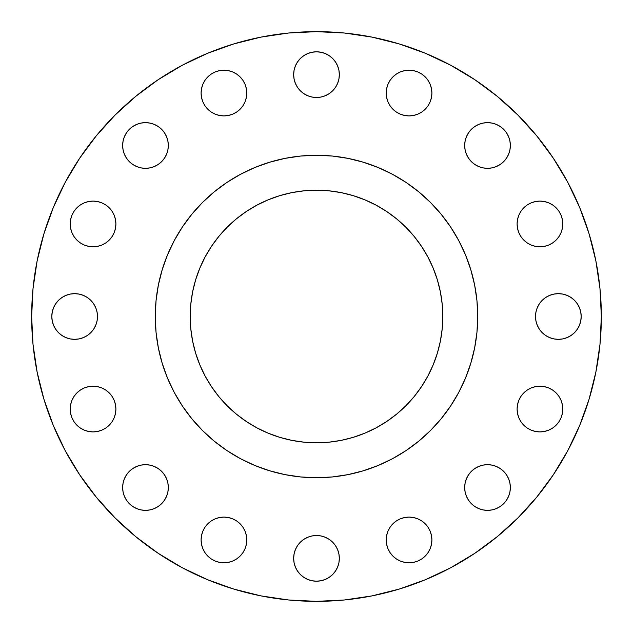 <?xml version="1.0" encoding="UTF-8"?>
<svg xmlns="http://www.w3.org/2000/svg" width="633" height="633" viewBox="0 0 633 633"><rect width="100%" height="100%" fill="white"/><g stroke="black" fill="none" stroke-linecap="round" stroke-linejoin="round"><path stroke-width="0.95" d="M126.489 158.171L124.377 154.223L123.079 149.942L122.644 145.487A22.843 22.843 0 0 1 145.487 122.644A22.843 22.843 0 0 1 168.323 145.487A22.843 22.843 0 0 1 145.487 168.323A22.843 22.843 0 0 1 122.644 145.487L123.079 149.942L124.377 154.223L126.489 158.171L129.33 161.637L132.795 164.477L136.744 166.59L141.024 167.887L145.487 168.323L149.942 167.887L154.223 166.59L158.171 164.477L161.637 161.637L164.477 158.171L166.59 154.223L167.887 149.942L168.323 145.487L167.887 141.024L166.59 136.744L164.477 132.795L161.637 129.33L158.171 126.489L154.223 124.377L149.942 123.079L145.487 122.644L141.024 123.079L136.744 124.377L132.795 126.489L129.33 129.33L126.489 132.795L124.377 136.744L123.079 141.024L122.644 145.487L123.079 141.024L124.377 136.744M211.256 112.049L207.798 109.208L204.957 105.743L202.845 101.794L201.547 97.514L201.104 93.059A22.843 22.843 0 0 1 223.947 70.216A22.843 22.843 0 0 1 246.791 93.059A22.843 22.843 0 0 1 223.947 115.894A22.843 22.843 0 0 1 201.104 93.059L201.547 97.514L202.845 101.794L204.957 105.743L207.798 109.208L211.256 112.049L215.204 114.162L219.493 115.459L223.947 115.894L228.402 115.459L232.691 114.162L236.639 112.049L240.097 109.208L242.937 105.743L245.05 101.794L246.348 97.514L246.791 93.059L246.348 88.596L245.05 84.316L242.937 80.367L240.097 76.902L236.639 74.061L232.691 71.956L228.402 70.651L223.947 70.216L219.493 70.651L215.204 71.956L211.256 74.061L207.798 76.902L204.957 80.367L202.845 84.316L201.547 88.596L201.104 93.059L201.547 88.596L202.845 84.316M339.343 74.647A22.843 22.843 0 0 1 316.5 97.49A22.843 22.843 0 0 1 293.657 74.647L294.1 79.101L295.397 83.39L297.51 87.338L300.351 90.796L303.808 93.637L307.757 95.749L312.045 97.047L316.5 97.49L320.955 97.047L325.243 95.749L329.192 93.637L332.649 90.796L335.49 87.338L337.603 83.39L338.9 79.101L339.343 74.647L338.9 70.192L337.603 65.903L335.49 61.955L332.649 58.497L329.192 55.657L325.243 53.544L320.955 52.246L316.5 51.803L312.045 52.246L307.757 53.544L303.808 55.657L300.351 58.497L297.51 61.955L295.397 65.903L294.1 70.192L293.657 74.647A22.843 22.843 0 0 1 316.5 51.803A22.843 22.843 0 0 1 339.343 74.647M430.155 84.316L431.453 88.596L431.896 93.059A22.843 22.843 0 0 1 409.053 115.894A22.843 22.843 0 0 1 386.209 93.059L386.652 97.514L387.95 101.794L390.063 105.743L392.903 109.208L396.361 112.049L400.309 114.162L404.598 115.459L409.053 115.894L413.507 115.459L417.796 114.162L421.744 112.049L425.202 109.208L428.043 105.743L430.155 101.794L431.453 97.514L431.896 93.059L431.453 88.596L430.155 84.316L428.043 80.367L425.202 76.902L421.744 74.061L417.796 71.956L413.507 70.651L409.053 70.216L404.598 70.651L400.309 71.956L396.361 74.061L392.903 76.902L390.063 80.367L387.95 84.316L386.652 88.596L386.209 93.059A22.843 22.843 0 0 1 409.053 70.216A22.843 22.843 0 0 1 431.896 93.059L431.453 97.514L430.155 101.794L428.043 105.743L425.202 109.208L421.744 112.049L417.796 114.162M500.205 126.489L503.67 129.33L506.511 132.795L508.623 136.744L509.921 141.024L510.356 145.487A22.843 22.843 0 0 1 487.513 168.323A22.843 22.843 0 0 1 464.677 145.487L465.113 149.942L466.41 154.223L468.523 158.171L471.363 161.637L474.829 164.477L478.777 166.59L483.058 167.887L487.513 168.323L491.976 167.887L496.256 166.59L500.205 164.477L503.67 161.637L506.511 158.171L508.623 154.223L509.921 149.942L510.356 145.487L509.921 141.024L508.623 136.744L506.511 132.795L503.67 129.33L500.205 126.489L496.256 124.377L491.976 123.079L487.513 122.644L483.058 123.079L478.777 124.377L474.829 126.489L471.363 129.33L468.523 132.795L466.41 136.744L465.113 141.024L464.677 145.487A22.843 22.843 0 0 1 487.513 122.644A22.843 22.843 0 0 1 510.356 145.487L509.921 149.942L508.623 154.223L506.511 158.171L503.67 161.637M562.784 223.947A22.843 22.843 0 0 1 539.941 246.791A22.843 22.843 0 0 1 517.106 223.947L517.541 228.402L518.838 232.691L520.951 236.639L523.792 240.097L527.257 242.937L531.206 245.05L535.486 246.348L539.941 246.791L544.404 246.348L548.684 245.05L552.633 242.937L556.098 240.097L558.939 236.639L561.044 232.691L562.349 228.402L562.784 223.947L562.349 219.493L561.044 215.204L558.939 211.256L556.098 207.798L552.633 204.957L548.684 202.845L544.404 201.547L539.941 201.104L535.486 201.547L531.206 202.845L527.257 204.957L523.792 207.798L520.951 211.256L518.838 215.204L517.541 219.493L517.106 223.947A22.843 22.843 0 0 1 539.941 201.104A22.843 22.843 0 0 1 562.784 223.947M535.51 316.5A22.843 22.843 0 0 1 558.353 293.657A22.843 22.843 0 0 1 581.197 316.5A22.843 22.843 0 0 1 558.353 339.343A22.843 22.843 0 0 1 535.51 316.5L535.953 320.955L537.251 325.243L539.363 329.192L542.204 332.649L545.662 335.49L549.61 337.603L553.899 338.9L558.353 339.343L562.808 338.9L567.097 337.603L571.045 335.49L574.503 332.649L577.343 329.192L579.456 325.243L580.754 320.955L581.197 316.5L580.754 312.045L579.456 307.757L577.343 303.808L574.503 300.351L571.045 297.51L567.097 295.397L562.808 294.1L558.353 293.657L553.899 294.1L549.61 295.397L545.662 297.51L542.204 300.351L539.363 303.808L537.251 307.757L535.953 312.045L535.51 316.5L535.953 312.045M562.784 409.053A22.843 22.843 0 0 1 539.941 431.896A22.843 22.843 0 0 1 517.106 409.053L517.541 413.507L518.838 417.796L520.951 421.744L523.792 425.202L527.257 428.043L531.206 430.155L535.486 431.453L539.941 431.896L544.404 431.453L548.684 430.155L552.633 428.043L556.098 425.202L558.939 421.744L561.044 417.796L562.349 413.507L562.784 409.053L562.349 404.598L561.044 400.309L558.939 396.361L556.098 392.903L552.633 390.063L548.684 387.95L544.404 386.652L539.941 386.209L535.486 386.652L531.206 387.95L527.257 390.063L523.792 392.903L520.951 396.361L518.838 400.309L517.541 404.598L517.106 409.053A22.843 22.843 0 0 1 539.941 386.209A22.843 22.843 0 0 1 562.784 409.053M506.511 474.829L508.623 478.777L509.921 483.058L510.356 487.513A22.843 22.843 0 0 1 487.513 510.356A22.843 22.843 0 0 1 464.677 487.513L465.113 491.976L466.41 496.256L468.523 500.205L471.363 503.67L474.829 506.511L478.777 508.623L483.058 509.921L487.513 510.356L491.976 509.921L496.256 508.623L500.205 506.511L503.67 503.67L506.511 500.205L508.623 496.256L509.921 491.976L510.356 487.513L509.921 483.058L508.623 478.777L506.511 474.829L503.67 471.363L500.205 468.523L496.256 466.41L491.976 465.113L487.513 464.677L483.058 465.113L478.777 466.41L474.829 468.523L471.363 471.363L468.523 474.829L466.41 478.777L465.113 483.058L464.677 487.513A22.843 22.843 0 0 1 487.513 464.677A22.843 22.843 0 0 1 510.356 487.513L509.921 491.976L508.623 496.256M421.744 520.951L425.202 523.792L428.043 527.257L430.155 531.206L431.453 535.486L431.896 539.941A22.843 22.843 0 0 1 409.053 562.784A22.843 22.843 0 0 1 386.209 539.941L386.652 544.404L387.95 548.684L390.063 552.633L392.903 556.098L396.361 558.939L400.309 561.044L404.598 562.349L409.053 562.784L413.507 562.349L417.796 561.044L421.744 558.939L425.202 556.098L428.043 552.633L430.155 548.684L431.453 544.404L431.896 539.941L431.453 535.486L430.155 531.206L428.043 527.257L425.202 523.792L421.744 520.951L417.796 518.838L413.507 517.541L409.053 517.106L404.598 517.541L400.309 518.838L396.361 520.951L392.903 523.792L390.063 527.257L387.95 531.206L386.652 535.486L386.209 539.941A22.843 22.843 0 0 1 409.053 517.106A22.843 22.843 0 0 1 431.896 539.941L431.453 544.404L430.155 548.684M339.343 558.353A22.843 22.843 0 0 1 316.5 581.197A22.843 22.843 0 0 1 293.657 558.353L294.1 562.808L295.397 567.097L297.51 571.045L300.351 574.503L303.808 577.343L307.757 579.456L312.045 580.754L316.5 581.197L320.955 580.754L325.243 579.456L329.192 577.343L332.649 574.503L335.49 571.045L337.603 567.097L338.9 562.808L339.343 558.353L338.9 553.899L337.603 549.61L335.49 545.662L332.649 542.204L329.192 539.363L325.243 537.251L320.955 535.953L316.5 535.51L312.045 535.953L307.757 537.251L303.808 539.363L300.351 542.204L297.51 545.662L295.397 549.61L294.1 553.899L293.657 558.353A22.843 22.843 0 0 1 316.5 535.51A22.843 22.843 0 0 1 339.343 558.353M202.845 548.684L201.547 544.404L201.104 539.941A22.843 22.843 0 0 1 223.947 517.106A22.843 22.843 0 0 1 246.791 539.941A22.843 22.843 0 0 1 223.947 562.784A22.843 22.843 0 0 1 201.104 539.941L201.547 544.404L202.845 548.684L204.957 552.633L207.798 556.098L211.256 558.939L215.204 561.044L219.493 562.349L223.947 562.784L228.402 562.349L232.691 561.044L236.639 558.939L240.097 556.098L242.937 552.633L245.05 548.684L246.348 544.404L246.791 539.941L246.348 535.486L245.05 531.206L242.937 527.257L240.097 523.792L236.639 520.951L232.691 518.838L228.402 517.541L223.947 517.106L219.493 517.541L215.204 518.838L211.256 520.951L207.798 523.792L204.957 527.257L202.845 531.206L201.547 535.486L201.104 539.941L201.547 535.486L202.845 531.206L204.957 527.257L207.798 523.792L211.256 520.951L215.204 518.838M132.795 506.511L129.33 503.67L126.489 500.205L124.377 496.256L123.079 491.976L122.644 487.513A22.843 22.843 0 0 1 145.487 464.677A22.843 22.843 0 0 1 168.323 487.513A22.843 22.843 0 0 1 145.487 510.356A22.843 22.843 0 0 1 122.644 487.513L123.079 491.976L124.377 496.256L126.489 500.205L129.33 503.67L132.795 506.511L136.744 508.623L141.024 509.921L145.487 510.356L149.942 509.921L154.223 508.623L158.171 506.511L161.637 503.67L164.477 500.205L166.59 496.256L167.887 491.976L168.323 487.513L167.887 483.058L166.59 478.777L164.477 474.829L161.637 471.363L158.171 468.523L154.223 466.41L149.942 465.113L145.487 464.677L141.024 465.113L136.744 466.41L132.795 468.523L129.33 471.363L126.489 474.829L124.377 478.777L123.079 483.058L122.644 487.513L123.079 483.058L124.377 478.777L126.489 474.829L129.33 471.363M115.894 409.053A22.843 22.843 0 0 1 93.059 431.896A22.843 22.843 0 0 1 70.216 409.053L70.651 413.507L71.956 417.796L74.061 421.744L76.902 425.202L80.367 428.043L84.316 430.155L88.596 431.453L93.059 431.896L97.514 431.453L101.794 430.155L105.743 428.043L109.208 425.202L112.049 421.744L114.162 417.796L115.459 413.507L115.894 409.053L115.459 404.598L114.162 400.309L112.049 396.361L109.208 392.903L105.743 390.063L101.794 387.95L97.514 386.652L93.059 386.209L88.596 386.652L84.316 387.95L80.367 390.063L76.902 392.903L74.061 396.361L71.956 400.309L70.651 404.598L70.216 409.053A22.843 22.843 0 0 1 93.059 386.209A22.843 22.843 0 0 1 115.894 409.053M115.894 223.947A22.843 22.843 0 0 1 93.059 246.791A22.843 22.843 0 0 1 70.216 223.947L70.651 228.402L71.956 232.691L74.061 236.639L76.902 240.097L80.367 242.937L84.316 245.05L88.596 246.348L93.059 246.791L97.514 246.348L101.794 245.05L105.743 242.937L109.208 240.097L112.049 236.639L114.162 232.691L115.459 228.402L115.894 223.947L115.459 219.493L114.162 215.204L112.049 211.256L109.208 207.798L105.743 204.957L101.794 202.845L97.514 201.547L93.059 201.104L88.596 201.547L84.316 202.845L80.367 204.957L76.902 207.798L74.061 211.256L71.956 215.204L70.651 219.493L70.216 223.947A22.843 22.843 0 0 1 93.059 201.104A22.843 22.843 0 0 1 115.894 223.947M97.49 316.5A22.843 22.843 0 0 1 74.647 339.343A22.843 22.843 0 0 1 51.803 316.5L52.246 320.955L53.544 325.243L55.657 329.192L58.497 332.649L61.955 335.49L65.903 337.603L70.192 338.9L74.647 339.343L79.101 338.9L83.39 337.603L87.338 335.49L90.796 332.649L93.637 329.192L95.749 325.243L97.047 320.955L97.49 316.5L97.047 312.045L95.749 307.757L93.637 303.808L90.796 300.351L87.338 297.51L83.39 295.397L79.101 294.1L74.647 293.657L70.192 294.1L65.903 295.397L61.955 297.51L58.497 300.351L55.657 303.808L53.544 307.757L52.246 312.045L51.803 316.5A22.843 22.843 0 0 1 74.647 293.657A22.843 22.843 0 0 1 97.49 316.5M155.267 316.397A161.233 161.233 0 0 0 155.267 316.5L155.267 316.5A161.233 161.233 0 0 1 316.5 155.267A161.233 161.233 0 0 1 477.733 316.5L477.733 316.5A161.233 161.233 0 0 0 477.733 316.397M31.65 316.5A284.85 284.85 0 0 1 316.5 31.65A284.85 284.85 0 0 1 601.35 316.5L599.981 344.423L595.875 372.069L589.086 399.186L579.67 425.511L567.714 450.775L553.345 474.758L536.689 497.206L517.921 517.921L497.206 536.689L474.758 553.345L450.775 567.714L425.511 579.67L399.186 589.086L372.069 595.875L344.423 599.981L316.5 601.35L288.577 599.981L260.931 595.875L233.814 589.086L207.489 579.67L182.225 567.714L158.242 553.345L135.794 536.689L115.079 517.921L96.311 497.206L79.655 474.758L65.286 450.775L53.33 425.511L43.914 399.186L37.125 372.069L33.019 344.423L31.65 316.5L33.019 288.577L37.125 260.931L43.914 233.814L53.33 207.489L65.286 182.225L79.655 158.242L96.311 135.794L115.079 115.079L135.794 96.311L158.242 79.655L182.225 65.286L207.489 53.33L233.814 43.914L260.931 37.125L288.577 33.019L316.5 31.65L344.423 33.019L372.069 37.125L399.186 43.914L425.511 53.33L450.775 65.286L474.758 79.655L497.206 96.311L517.921 115.079L536.689 135.794L553.345 158.242L567.714 182.225L579.67 207.489L589.086 233.814L595.875 260.931L599.981 288.577L601.35 316.5A284.85 284.85 0 0 1 316.5 601.35A284.85 284.85 0 0 1 31.65 316.5M392.539 174.32A161.233 161.233 0 0 0 392.507 174.304L406.077 182.439L418.785 191.862L430.511 202.489L441.138 214.215L450.561 226.923L458.696 240.493A161.233 161.233 0 0 0 458.68 240.461M450.625 227.01A161.233 161.233 0 0 0 405.99 182.375M174.32 240.461A161.233 161.233 0 0 0 174.304 240.493L182.439 226.923L191.862 214.215L202.489 202.489L214.215 191.862L226.923 182.439L240.493 174.304A161.233 161.233 0 0 0 240.461 174.32M227.01 182.375A161.233 161.233 0 0 0 182.375 227.01M442.799 316.5A126.299 126.299 0 0 1 316.5 442.799A126.299 126.299 0 0 1 190.201 316.5A126.299 126.299 0 0 1 316.5 190.201A126.299 126.299 0 0 1 442.799 316.5L442.19 304.117L440.378 291.86L437.363 279.833L433.186 268.17L427.884 256.958L421.515 246.332L414.132 236.378L405.808 227.192L396.622 218.868L386.668 211.485L376.042 205.116L364.83 199.814L353.167 195.637L341.14 192.622L328.883 190.81L316.5 190.201L304.117 190.81L291.86 192.622L279.833 195.637L268.17 199.814L256.958 205.116L246.332 211.485L236.378 218.868L227.192 227.192L218.868 236.378L211.485 246.332L205.116 256.958L199.814 268.17L195.637 279.833L192.622 291.86L190.81 304.117L190.201 316.5L190.81 328.883L192.622 341.14L195.637 353.167L199.814 364.83L205.116 376.042L211.485 386.668L218.868 396.622L227.192 405.808L236.378 414.132L246.332 421.515L256.958 427.884L268.17 433.186L279.833 437.363L291.86 440.378L304.117 442.19L316.5 442.799L328.883 442.19L341.14 440.378L353.167 437.363L364.83 433.186L376.042 427.884L386.668 421.515L396.622 414.132L405.808 405.808L414.132 396.622L421.515 386.668L427.884 376.042L433.186 364.83L437.363 353.167L440.378 341.14L442.19 328.883L442.799 316.5M458.696 240.493L465.461 254.798L470.794 269.698L474.639 285.048L476.958 300.699L477.733 316.5L476.958 332.301L474.639 347.952L470.794 363.302L465.461 378.202L458.696 392.507L450.561 406.077L441.138 418.785L430.511 430.511L418.785 441.138L406.077 450.561L392.507 458.696L378.202 465.461L363.302 470.794L347.952 474.639L332.301 476.958L316.5 477.733L300.699 476.958L285.048 474.639L269.698 470.794L254.798 465.461L240.493 458.696L226.923 450.561L214.215 441.138L202.489 430.511L191.862 418.785L182.439 406.077L174.304 392.507L167.539 378.202L162.206 363.302L158.361 347.952L156.042 332.301L155.267 316.5L156.042 300.699L158.361 285.048L162.206 269.698L167.539 254.798L174.304 240.493M240.493 174.304L254.798 167.539L269.698 162.206L285.048 158.361L300.699 156.042L316.5 155.267L332.301 156.042L347.952 158.361L363.302 162.206L378.202 167.539L392.507 174.304M477.733 316.603A161.233 161.233 0 0 0 477.733 316.5A161.233 161.233 0 0 1 316.5 477.733A161.233 161.233 0 0 1 155.267 316.5A161.233 161.233 0 0 0 155.267 316.603M182.375 405.99A161.233 161.233 0 0 0 227.01 450.625M405.99 450.625A161.233 161.233 0 0 0 450.625 405.99M158.361 347.952L160.758 358.231M182.439 406.077L191.34 418.144M216.264 442.791L226.923 450.561M274.769 472.242L285.048 474.639M347.952 474.639L358.231 472.242M406.077 450.561L418.144 441.66M442.791 416.736L450.561 406.077M472.242 358.231L474.639 347.952M474.639 285.048L472.242 274.769M450.561 226.923L441.66 214.856M416.736 190.209L406.077 182.439M358.231 160.758L347.952 158.361M285.048 158.361L274.769 160.758M226.923 182.439L214.856 191.34M190.209 216.264L182.439 226.923M160.758 274.769L158.361 285.048M126.489 132.795L129.33 129.33L132.795 126.489L136.744 124.377L141.024 123.079L145.487 122.644L149.942 123.079L154.223 124.377L158.171 126.489M166.59 136.744L167.887 141.024M166.59 154.223L164.477 158.171L161.637 161.637M154.223 166.59L149.942 167.887M136.744 166.59L132.795 164.477L129.33 161.637M204.957 80.367L207.798 76.902M297.51 61.955L300.351 58.497L303.808 55.657M329.192 55.657L332.649 58.497L335.49 61.955L337.603 65.903M325.243 95.749L320.955 97.047M300.351 90.796L297.51 87.338L295.397 83.39M417.796 71.956L421.744 74.061M404.598 115.459L400.309 114.162M396.361 112.049L392.903 109.208L390.063 105.743M466.41 136.744L468.523 132.795L471.363 129.33M474.829 126.489L478.777 124.377L483.058 123.079L487.513 122.644L491.976 123.079L496.256 124.377M496.256 166.59L491.976 167.887M478.777 166.59L474.829 164.477L471.363 161.637M466.41 154.223L465.113 149.942M517.541 219.493L518.838 215.204M520.951 211.256L523.792 207.798L527.257 204.957L531.206 202.845L535.486 201.547L539.941 201.104L544.404 201.547L548.684 202.845M552.633 204.957L556.098 207.798M535.486 246.348L531.206 245.05M518.838 232.691L517.541 228.402M542.204 300.351L545.662 297.51L549.61 295.397M571.045 297.51L574.503 300.351L577.343 303.808M577.343 329.192L574.503 332.649L571.045 335.49L567.097 337.603M517.541 404.598L518.838 400.309M520.951 396.361L523.792 392.903L527.257 390.063M561.044 417.796L558.939 421.744M548.684 430.155L544.404 431.453L539.941 431.896L535.486 431.453L531.206 430.155L527.257 428.043L523.792 425.202L520.951 421.744L518.838 417.796L517.541 413.507M466.41 478.777L468.523 474.829L471.363 471.363M478.777 466.41L483.058 465.113M496.256 466.41L500.205 468.523L503.67 471.363M506.511 500.205L503.67 503.67L500.205 506.511L496.256 508.623L491.976 509.921L487.513 510.356L483.058 509.921L478.777 508.623L474.829 506.511L471.363 503.67M466.41 496.256L465.113 491.976M428.043 552.633L425.202 556.098M332.649 542.204L335.49 545.662L337.603 549.61M337.603 567.097L335.49 571.045L332.649 574.503L329.192 577.343M325.243 579.456L320.955 580.754M303.808 577.343L300.351 574.503L297.51 571.045L295.397 567.097M294.1 562.808L293.657 558.353M236.639 520.951L240.097 523.792L242.937 527.257M236.639 558.939L232.691 561.044M215.204 561.044L211.256 558.939M136.744 466.41L141.024 465.113M154.223 466.41L158.171 468.523L161.637 471.363M166.59 478.777L167.887 483.058M166.59 496.256L164.477 500.205L161.637 503.67M158.171 506.511L154.223 508.623L149.942 509.921L145.487 510.356L141.024 509.921L136.744 508.623M112.049 421.744L109.208 425.202L105.743 428.043L101.794 430.155L97.514 431.453L93.059 431.896L88.596 431.453L84.316 430.155M80.367 428.043L76.902 425.202M71.956 215.204L74.061 211.256M84.316 202.845L88.596 201.547L93.059 201.104L97.514 201.547L101.794 202.845L105.743 204.957L109.208 207.798L112.049 211.256L114.162 215.204M114.162 232.691L112.049 236.639L109.208 240.097L105.743 242.937M55.657 303.808L58.497 300.351L61.955 297.51L65.903 295.397M90.796 332.649L87.338 335.49L83.39 337.603M70.192 338.9L65.903 337.603M61.955 335.49L58.497 332.649L55.657 329.192"/></g></svg>
